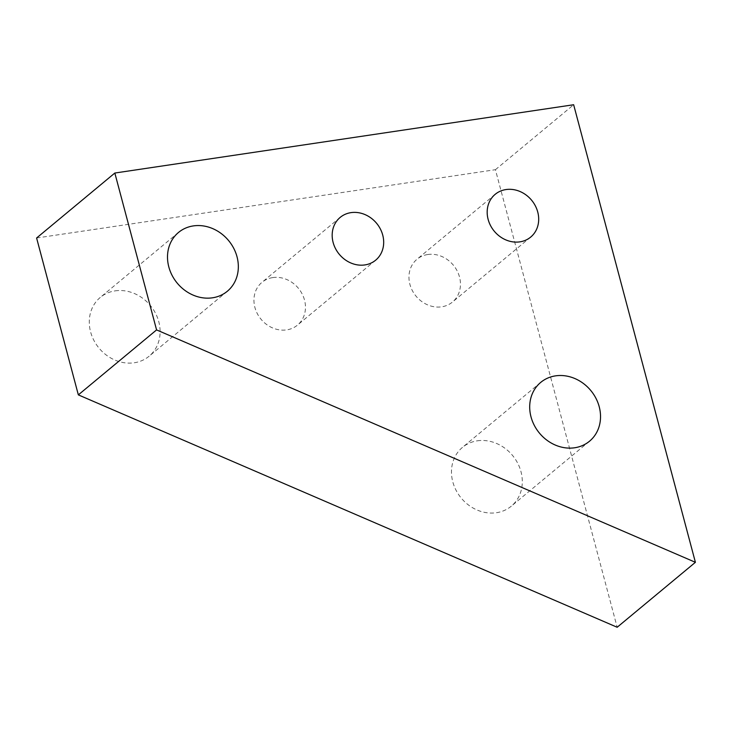 <?xml version="1.0" encoding="UTF-8"?>
<svg xmlns="http://www.w3.org/2000/svg" width="732" height="732" viewBox="0 0 732 732"><rect width="100%" height="100%" fill="white"/><g stroke="black" fill="none" stroke-linecap="round" stroke-linejoin="round"><path stroke-width="0.55" stroke-dasharray="3.66 2.75" d="M427.753 254.526A27.789 24.257 -129.7 0 1 457.097 270.785A27.789 24.257 -129.7 0 1 452.458 302.051A27.789 24.257 -129.7 0 1 441.661 306.818A27.789 24.257 -129.7 0 1 412.317 290.558A27.789 24.257 -129.7 0 1 416.956 259.293A27.789 24.257 -129.7 0 1 427.753 254.526M272.743 277.593A27.789 24.257 -129.7 0 1 302.096 293.852A27.789 24.257 -129.7 0 1 297.457 325.127A27.789 24.257 -129.7 0 1 286.66 329.885A27.789 24.257 -129.7 0 1 257.307 313.625A27.789 24.257 -129.7 0 1 261.946 282.36A27.789 24.257 -129.7 0 1 272.743 277.593M115.125 290.869A38.21 33.352 -129.7 0 1 155.486 313.223A38.21 33.352 -129.7 0 1 149.099 356.219A38.21 33.352 -129.7 0 1 134.258 362.77A38.21 33.352 -129.7 0 1 93.906 340.407A38.21 33.352 -129.7 0 1 100.284 297.421A38.21 33.352 -129.7 0 1 115.125 290.869M477.319 440.82A38.21 33.352 -129.7 0 1 517.68 463.173A38.21 33.352 -129.7 0 1 511.293 506.169A38.21 33.352 -129.7 0 1 496.452 512.72A38.21 33.352 -129.7 0 1 456.1 490.358A38.21 33.352 -129.7 0 1 462.478 447.371A38.21 33.352 -129.7 0 1 477.319 440.82M36.6 238.001L495.427 169.696L617.168 627.26M495.427 169.696L573.65 104.74M530.691 237.086L452.458 302.051M375.681 260.162L297.457 325.127M227.332 291.254L149.099 356.219M589.525 441.204L511.293 506.169M540.701 382.415L462.478 447.371M178.507 232.456L100.284 297.421M340.179 217.404L261.946 282.36M495.18 194.328L416.956 259.293"/><path stroke-width="1.1" d="M505.977 189.561A27.789 24.257 -129.7 0 1 535.33 205.82A27.789 24.257 -129.7 0 1 530.691 237.086A27.789 24.257 -129.7 0 1 519.894 241.853A27.789 24.257 -129.7 0 1 490.541 225.593A27.789 24.257 -129.7 0 1 495.18 194.328A27.789 24.257 -129.7 0 1 505.977 189.561M350.967 212.637A27.789 24.257 -129.7 0 1 380.32 228.896A27.789 24.257 -129.7 0 1 375.681 260.162A27.789 24.257 -129.7 0 1 364.884 264.929A27.789 24.257 -129.7 0 1 335.54 248.67A27.789 24.257 -129.7 0 1 340.179 217.404A27.789 24.257 -129.7 0 1 350.967 212.637M193.358 225.904A38.21 33.352 -129.7 0 1 233.709 248.267A38.21 33.352 -129.7 0 1 227.332 291.254A38.21 33.352 -129.7 0 1 212.49 297.805A38.21 33.352 -129.7 0 1 172.13 275.452A38.21 33.352 -129.7 0 1 178.507 232.456A38.21 33.352 -129.7 0 1 193.358 225.904M555.551 375.855A38.21 33.352 -129.7 0 1 595.903 398.217A38.21 33.352 -129.7 0 1 589.525 441.204A38.21 33.352 -129.7 0 1 574.684 447.764A38.21 33.352 -129.7 0 1 534.323 425.402A38.21 33.352 -129.7 0 1 540.701 382.415A38.21 33.352 -129.7 0 1 555.551 375.855M573.65 104.74L695.4 562.304L156.575 329.912L114.833 173.036L573.65 104.74M156.575 329.912L78.342 394.877L617.168 627.26L695.4 562.304M78.342 394.877L36.6 238.001L114.833 173.036"/></g></svg>
